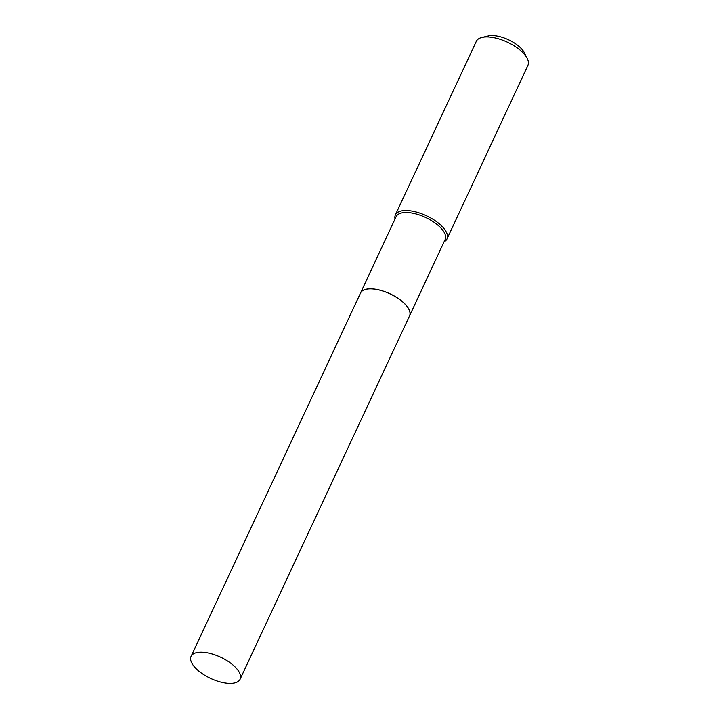 <?xml version="1.0" encoding="UTF-8"?>
<svg xmlns="http://www.w3.org/2000/svg" width="719" height="719" viewBox="0 0 719 719"><rect width="100%" height="100%" fill="white"/><g stroke="black" fill="none" stroke-linecap="round" stroke-linejoin="round"><path stroke-width="1.08" d="M197.051 652.537A27.043 11.729 25 0 1 226.862 660.572A27.043 11.729 25 0 1 240.11 679.221A27.043 11.729 25 0 1 234.142 683.05A27.043 11.729 25 0 1 204.322 675.015A27.043 11.729 25 0 1 191.083 656.366A27.043 11.729 25 0 1 197.051 652.537M191.083 656.366L360.507 293.037A27.043 11.729 25 0 1 366.474 289.209A27.043 11.729 25 0 1 396.286 297.244A27.043 11.729 25 0 1 409.533 315.893L240.11 679.221M401.822 301.108A27.043 11.729 25 0 1 409.551 315.848A27.043 11.729 25 0 1 409.542 315.875L445.151 239.508A27.043 11.729 25 0 0 437.413 224.777A27.043 11.729 25 0 0 412.814 213.184A27.043 11.729 25 0 0 396.124 216.653L360.525 292.984A27.043 11.729 25 0 1 360.525 292.984A27.043 11.729 25 0 1 377.223 289.523A27.043 11.729 25 0 1 401.822 301.108M395.037 218.98A28.472 12.349 25 0 1 395.378 214.891L476.311 41.316A28.472 12.349 25 0 1 482.009 37.415L488.201 35.95A22.774 9.877 25 0 1 518.417 45.917A22.774 9.877 25 0 1 524.385 52.829L527.243 58.509A28.472 12.349 25 0 1 527.917 65.375L446.984 238.951A28.472 12.349 25 0 1 444.063 241.845M482.009 37.415A28.472 12.349 25 0 1 519.774 49.863A28.472 12.349 25 0 1 527.243 58.509M395.378 214.891A28.472 12.349 25 0 1 412.949 211.242A28.472 12.349 25 0 1 438.842 223.438A28.472 12.349 25 0 1 446.984 238.951"/></g></svg>
